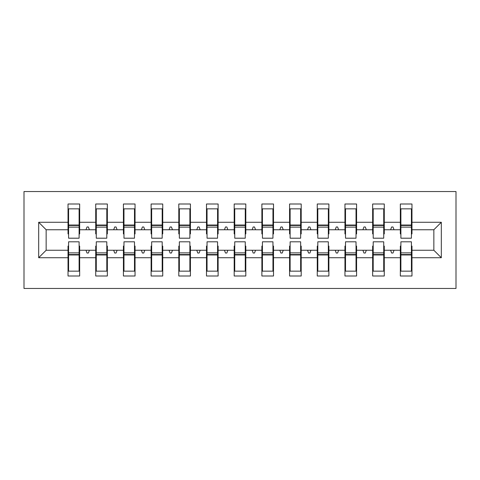 <?xml version="1.0" encoding="UTF-8"?>
<svg xmlns="http://www.w3.org/2000/svg" width="480" height="480" viewBox="0 0 480 480"><rect width="100%" height="100%" fill="white"/><g stroke="black" fill="none" stroke-linecap="round" stroke-linejoin="round"><path stroke-width="0.72" d="M24 288.462L456 288.462L456 191.538L24 191.538L24 288.462M400.89 246.09L400.338 246.09L400.338 250.248L384.276 250.248L384.276 246.09L383.724 246.09M441.324 257.724L433.848 250.248L433.848 229.752L441.324 222.276L441.324 257.724L411.972 257.724L411.972 276L400.338 276L400.338 250.248M433.848 229.752L411.972 229.752L411.972 204L400.338 204L400.338 222.276L384.276 222.276L384.276 233.91L383.724 233.91M400.89 233.91L400.338 233.91L400.338 222.276M373.2 246.09L372.648 246.09L372.648 250.248L356.586 250.248L356.586 246.09L356.028 246.09M400.338 257.724L384.276 257.724L384.276 276L372.648 276L372.648 250.248M384.276 222.276L384.276 204L372.648 204L372.648 222.276L356.586 222.276L356.586 233.91L356.028 233.91M373.2 233.91L372.648 233.91L372.648 222.276M345.51 246.09L344.952 246.09L344.952 250.248L328.89 250.248L328.89 246.09L328.338 246.09M372.648 257.724L356.586 257.724L356.586 276L344.952 276L344.952 250.248M356.586 222.276L356.586 204L344.952 204L344.952 222.276L328.89 222.276L328.89 233.91L328.338 233.91M345.51 233.91L344.952 233.91L344.952 222.276M317.814 246.09L317.262 246.09L317.262 250.248L301.2 250.248L301.2 246.09L300.648 246.09M344.952 257.724L328.89 257.724L328.89 276L317.262 276L317.262 250.248M328.89 222.276L328.89 204L317.262 204L317.262 222.276L301.2 222.276L301.2 233.91L300.648 233.91M317.814 233.91L317.262 233.91L317.262 222.276M290.124 246.09L289.572 246.09L289.572 250.248L273.51 250.248L273.51 246.09L272.952 246.09M317.262 257.724L301.2 257.724L301.2 276L289.572 276L289.572 250.248M301.2 222.276L301.2 204L289.572 204L289.572 222.276L273.51 222.276L273.51 233.91L272.952 233.91M290.124 233.91L289.572 233.91L289.572 222.276M262.428 246.09L261.876 246.09L261.876 250.248L245.814 250.248L245.814 246.09L245.262 246.09M289.572 257.724L273.51 257.724L273.51 276L261.876 276L261.876 250.248M273.51 222.276L273.51 204L261.876 204L261.876 222.276L245.814 222.276L245.814 233.91L245.262 233.91M262.428 233.91L261.876 233.91L261.876 222.276M234.738 246.09L234.186 246.09L234.186 250.248L218.124 250.248L218.124 246.09L217.572 246.09M261.876 257.724L245.814 257.724L245.814 276L234.186 276L234.186 250.248M245.814 222.276L245.814 204L234.186 204L234.186 222.276L218.124 222.276L218.124 233.91L217.572 233.91M234.738 233.91L234.186 233.91L234.186 222.276M207.048 246.09L206.49 246.09L206.49 250.248L190.428 250.248L190.428 246.09L189.876 246.09M234.186 257.724L218.124 257.724L218.124 276L206.49 276L206.49 250.248M218.124 222.276L218.124 204L206.49 204L206.49 222.276L190.428 222.276L190.428 233.91L189.876 233.91M207.048 233.91L206.49 233.91L206.49 222.276M179.352 246.09L178.8 246.09L178.8 250.248L162.738 250.248L162.738 246.09L162.186 246.09M206.49 257.724L190.428 257.724L190.428 276L178.8 276L178.8 250.248M190.428 222.276L190.428 204L178.8 204L178.8 222.276L162.738 222.276L162.738 233.91L162.186 233.91M179.352 233.91L178.8 233.91L178.8 222.276M151.662 246.09L151.11 246.09L151.11 250.248L135.048 250.248L135.048 246.09L134.49 246.09M178.8 257.724L162.738 257.724L162.738 276L151.11 276L151.11 250.248M162.738 222.276L162.738 204L151.11 204L151.11 222.276L135.048 222.276L135.048 233.91L134.49 233.91M151.662 233.91L151.11 233.91L151.11 222.276M123.972 246.09L123.414 246.09L123.414 250.248L107.352 250.248L107.352 246.09L106.8 246.09M151.11 257.724L135.048 257.724L135.048 276L123.414 276L123.414 250.248M135.048 222.276L135.048 204L123.414 204L123.414 222.276L107.352 222.276L107.352 233.91L106.8 233.91M123.972 233.91L123.414 233.91L123.414 222.276M96.276 246.09L95.724 246.09L95.724 250.248L79.662 250.248L79.662 276L68.028 276L68.028 250.248L46.152 250.248L38.676 257.724L38.676 222.276L46.152 229.752L46.152 250.248M123.414 257.724L107.352 257.724L107.352 276L95.724 276L95.724 250.248M107.352 222.276L107.352 204L95.724 204L95.724 222.276L79.662 222.276L79.662 204L68.028 204L68.028 222.276L38.676 222.276M96.276 233.91L95.724 233.91L95.724 222.276M68.586 246.09L68.028 246.09L68.028 250.248M68.586 233.91L68.028 233.91L68.028 222.276M411.414 246.09L411.972 246.09L411.972 257.724M411.972 229.752L411.972 233.91L411.414 233.91M384.276 257.724L384.276 250.248M356.586 257.724L356.586 250.248M328.89 257.724L328.89 250.248M301.2 257.724L301.2 250.248M273.51 257.724L273.51 250.248M245.814 257.724L245.814 250.248M218.124 257.724L218.124 250.248M190.428 257.724L190.428 250.248M162.738 257.724L162.738 250.248M135.048 257.724L135.048 250.248M107.352 257.724L107.352 250.248M441.324 222.276L411.972 222.276M95.724 257.724L79.662 257.724M68.028 257.724L38.676 257.724M390.606 229.752L394.008 229.752L393 226.986L391.614 226.986L390.606 229.752L384.276 229.752M400.338 229.752L394.008 229.752M390.606 250.248L391.614 253.014L393 253.014L394.008 250.248M362.916 229.752L366.318 229.752L365.31 226.986L363.924 226.986L362.916 229.752L356.586 229.752M372.648 229.752L366.318 229.752M362.916 250.248L363.924 253.014L365.31 253.014L366.318 250.248M335.22 229.752L338.622 229.752L337.614 226.986L336.228 226.986L335.22 229.752L328.89 229.752M344.952 229.752L338.622 229.752M335.22 250.248L336.228 253.014L337.614 253.014L338.622 250.248M307.53 229.752L310.932 229.752L309.924 226.986L308.538 226.986L307.53 229.752L301.2 229.752M317.262 229.752L310.932 229.752M307.53 250.248L308.538 253.014L309.924 253.014L310.932 250.248M279.84 229.752L283.236 229.752L282.228 226.986L280.848 226.986L279.84 229.752L273.51 229.752M289.572 229.752L283.236 229.752M279.84 250.248L280.848 253.014L282.228 253.014L283.236 250.248M252.144 229.752L255.546 229.752L254.538 226.986L253.152 226.986L252.144 229.752L245.814 229.752M261.876 229.752L255.546 229.752M252.144 250.248L253.152 253.014L254.538 253.014L255.546 250.248M224.454 229.752L227.856 229.752L226.848 226.986L225.462 226.986L224.454 229.752L218.124 229.752M234.186 229.752L227.856 229.752M224.454 250.248L225.462 253.014L226.848 253.014L227.856 250.248M196.764 229.752L200.16 229.752L199.152 226.986L197.772 226.986L196.764 229.752L190.428 229.752M206.49 229.752L200.16 229.752M196.764 250.248L197.772 253.014L199.152 253.014L200.16 250.248M169.068 229.752L172.47 229.752L171.462 226.986L170.076 226.986L169.068 229.752L162.738 229.752M178.8 229.752L172.47 229.752M169.068 250.248L170.076 253.014L171.462 253.014L172.47 250.248M141.378 229.752L144.78 229.752L143.772 226.986L142.386 226.986L141.378 229.752L135.048 229.752M151.11 229.752L144.78 229.752M141.378 250.248L142.386 253.014L143.772 253.014L144.78 250.248M113.682 229.752L117.084 229.752L116.076 226.986L114.69 226.986L113.682 229.752L107.352 229.752M123.414 229.752L117.084 229.752M113.682 250.248L114.69 253.014L116.076 253.014L117.084 250.248M85.992 229.752L89.394 229.752L88.386 226.986L87 226.986L85.992 229.752L79.662 229.752L79.662 222.276M95.724 229.752L89.394 229.752M85.992 250.248L87 253.014L88.386 253.014L89.394 250.248M79.11 246.09L79.662 246.09L79.662 250.248M79.662 229.752L79.662 233.91L79.11 233.91M68.028 229.752L46.152 229.752M433.848 250.248L411.972 250.248M68.028 208.848L68.586 208.848L68.028 208.848M68.586 227.124L68.586 208.848L79.662 208.848L79.11 208.848L79.11 238.2L68.586 238.2L68.586 227.124L79.11 227.124M79.11 252.876L79.11 271.152L68.028 271.152L68.586 271.152L68.586 241.8L79.11 241.8L79.11 252.876L68.586 252.876M95.724 208.848L96.276 208.848L95.724 208.848M96.276 227.124L96.276 208.848L107.352 208.848L106.8 208.848L106.8 238.2L96.276 238.2L96.276 227.124L106.8 227.124M106.8 252.876L106.8 271.152L95.724 271.152L96.276 271.152L96.276 241.8L106.8 241.8L106.8 252.876L96.276 252.876M123.414 208.848L123.972 208.848L123.414 208.848M123.972 227.124L123.972 208.848L135.048 208.848L134.49 208.848L134.49 238.2L123.972 238.2L123.972 227.124L134.49 227.124M134.49 252.876L134.49 271.152L123.414 271.152L123.972 271.152L123.972 241.8L134.49 241.8L134.49 252.876L123.972 252.876M151.11 208.848L151.662 208.848L151.11 208.848M151.662 227.124L151.662 208.848L162.738 208.848L162.186 208.848L162.186 238.2L151.662 238.2L151.662 227.124L162.186 227.124M162.186 252.876L162.186 271.152L151.11 271.152L151.662 271.152L151.662 241.8L162.186 241.8L162.186 252.876L151.662 252.876M178.8 208.848L179.352 208.848L178.8 208.848M179.352 227.124L179.352 208.848L190.428 208.848L189.876 208.848L189.876 238.2L179.352 238.2L179.352 227.124L189.876 227.124M189.876 252.876L189.876 271.152L178.8 271.152L179.352 271.152L179.352 241.8L189.876 241.8L189.876 252.876L179.352 252.876M206.49 208.848L207.048 208.848L206.49 208.848M207.048 227.124L207.048 208.848L218.124 208.848L217.572 208.848L217.572 238.2L207.048 238.2L207.048 227.124L217.572 227.124M217.572 252.876L217.572 271.152L206.49 271.152L207.048 271.152L207.048 241.8L217.572 241.8L217.572 252.876L207.048 252.876M234.186 208.848L234.738 208.848L234.186 208.848M234.738 227.124L234.738 208.848L245.814 208.848L245.262 208.848L245.262 238.2L234.738 238.2L234.738 227.124L245.262 227.124M245.262 252.876L245.262 271.152L234.186 271.152L234.738 271.152L234.738 241.8L245.262 241.8L245.262 252.876L234.738 252.876M261.876 208.848L262.428 208.848L261.876 208.848M262.428 227.124L262.428 208.848L273.51 208.848L272.952 208.848L272.952 238.2L262.428 238.2L262.428 227.124L272.952 227.124M272.952 252.876L272.952 271.152L261.876 271.152L262.428 271.152L262.428 241.8L272.952 241.8L272.952 252.876L262.428 252.876M289.572 208.848L290.124 208.848L289.572 208.848M290.124 227.124L290.124 208.848L301.2 208.848L300.648 208.848L300.648 238.2L290.124 238.2L290.124 227.124L300.648 227.124M300.648 252.876L300.648 271.152L289.572 271.152L290.124 271.152L290.124 241.8L300.648 241.8L300.648 252.876L290.124 252.876M317.262 208.848L317.814 208.848L317.262 208.848M317.814 227.124L317.814 208.848L328.89 208.848L328.338 208.848L328.338 238.2L317.814 238.2L317.814 227.124L328.338 227.124M328.338 252.876L328.338 271.152L317.262 271.152L317.814 271.152L317.814 241.8L328.338 241.8L328.338 252.876L317.814 252.876M344.952 208.848L345.51 208.848L344.952 208.848M345.51 227.124L345.51 208.848L356.586 208.848L356.028 208.848L356.028 238.2L345.51 238.2L345.51 227.124L356.028 227.124M356.028 252.876L356.028 271.152L344.952 271.152L345.51 271.152L345.51 241.8L356.028 241.8L356.028 252.876L345.51 252.876M372.648 208.848L373.2 208.848L372.648 208.848M373.2 227.124L373.2 208.848L384.276 208.848L383.724 208.848L383.724 238.2L373.2 238.2L373.2 227.124L383.724 227.124M383.724 252.876L383.724 271.152L372.648 271.152L373.2 271.152L373.2 241.8L383.724 241.8L383.724 252.876L373.2 252.876M400.338 208.848L400.89 208.848L400.338 208.848M400.89 227.124L400.89 208.848L411.972 208.848L411.414 208.848L411.414 238.2L400.89 238.2L400.89 227.124L411.414 227.124M411.414 252.876L411.414 271.152L400.338 271.152L400.89 271.152L400.89 241.8L411.414 241.8L411.414 252.876L400.89 252.876M68.586 264.228L68.028 264.228M79.662 264.228L79.11 264.228M79.11 254.538L68.586 254.538M79.11 215.772L79.662 215.772M68.028 215.772L68.586 215.772M68.586 225.462L79.11 225.462M106.8 215.772L107.352 215.772M95.724 215.772L96.276 215.772M96.276 225.462L106.8 225.462M134.49 215.772L135.048 215.772M123.414 215.772L123.972 215.772M123.972 225.462L134.49 225.462M162.186 215.772L162.738 215.772M151.11 215.772L151.662 215.772M151.662 225.462L162.186 225.462M189.876 215.772L190.428 215.772M178.8 215.772L179.352 215.772M179.352 225.462L189.876 225.462M96.276 264.228L95.724 264.228M107.352 264.228L106.8 264.228M106.8 254.538L96.276 254.538M123.972 264.228L123.414 264.228M135.048 264.228L134.49 264.228M134.49 254.538L123.972 254.538M151.662 264.228L151.11 264.228M162.738 264.228L162.186 264.228M162.186 254.538L151.662 254.538M179.352 264.228L178.8 264.228M190.428 264.228L189.876 264.228M189.876 254.538L179.352 254.538M217.572 215.772L218.124 215.772M206.49 215.772L207.048 215.772M207.048 225.462L217.572 225.462M207.048 264.228L206.49 264.228M218.124 264.228L217.572 264.228M217.572 254.538L207.048 254.538M245.262 215.772L245.814 215.772M234.186 215.772L234.738 215.772M234.738 225.462L245.262 225.462M234.738 264.228L234.186 264.228M245.814 264.228L245.262 264.228M245.262 254.538L234.738 254.538M272.952 215.772L273.51 215.772M261.876 215.772L262.428 215.772M262.428 225.462L272.952 225.462M262.428 264.228L261.876 264.228M273.51 264.228L272.952 264.228M272.952 254.538L262.428 254.538M300.648 215.772L301.2 215.772M289.572 215.772L290.124 215.772M290.124 225.462L300.648 225.462M290.124 264.228L289.572 264.228M301.2 264.228L300.648 264.228M300.648 254.538L290.124 254.538M328.338 215.772L328.89 215.772M317.262 215.772L317.814 215.772M317.814 225.462L328.338 225.462M317.814 264.228L317.262 264.228M328.89 264.228L328.338 264.228M328.338 254.538L317.814 254.538M356.028 215.772L356.586 215.772M344.952 215.772L345.51 215.772M345.51 225.462L356.028 225.462M345.51 264.228L344.952 264.228M356.586 264.228L356.028 264.228M356.028 254.538L345.51 254.538M383.724 215.772L384.276 215.772M372.648 215.772L373.2 215.772M373.2 225.462L383.724 225.462M373.2 264.228L372.648 264.228M384.276 264.228L383.724 264.228M383.724 254.538L373.2 254.538M411.414 215.772L411.972 215.772M400.338 215.772L400.89 215.772M400.89 225.462L411.414 225.462M400.89 264.228L400.338 264.228M411.972 264.228L411.414 264.228M411.414 254.538L400.89 254.538M79.11 254.958L68.586 254.958M68.586 225.042L79.11 225.042M96.276 225.042L106.8 225.042M123.972 225.042L134.49 225.042M151.662 225.042L162.186 225.042M179.352 225.042L189.876 225.042M106.8 254.958L96.276 254.958M134.49 254.958L123.972 254.958M162.186 254.958L151.662 254.958M189.876 254.958L179.352 254.958M207.048 225.042L217.572 225.042M217.572 254.958L207.048 254.958M234.738 225.042L245.262 225.042M245.262 254.958L234.738 254.958M262.428 225.042L272.952 225.042M272.952 254.958L262.428 254.958M290.124 225.042L300.648 225.042M300.648 254.958L290.124 254.958M317.814 225.042L328.338 225.042M328.338 254.958L317.814 254.958M345.51 225.042L356.028 225.042M356.028 254.958L345.51 254.958M373.2 225.042L383.724 225.042M383.724 254.958L373.2 254.958M400.89 225.042L411.414 225.042M411.414 254.958L400.89 254.958"/></g></svg>
